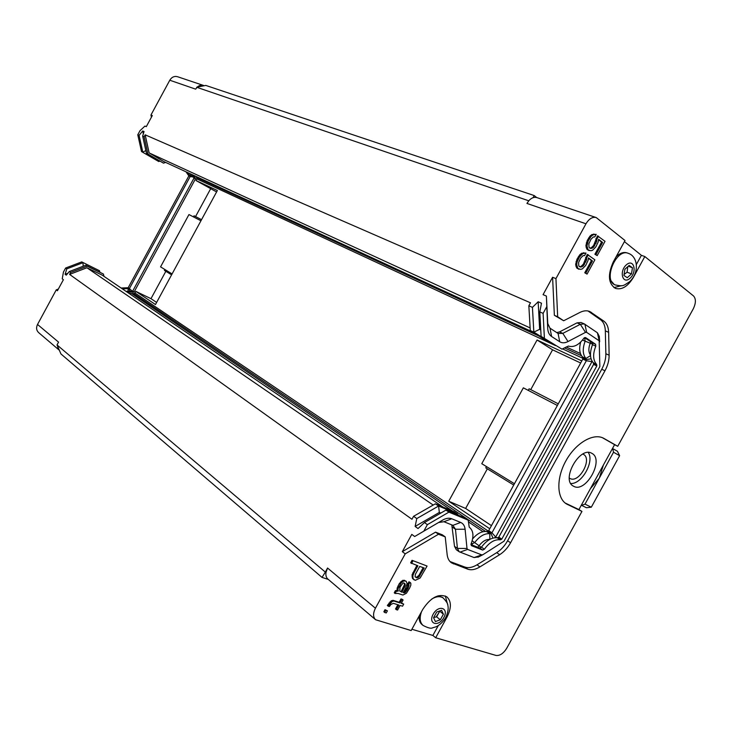 <?xml version="1.0" encoding="UTF-8"?>
<svg xmlns="http://www.w3.org/2000/svg" width="732" height="732" viewBox="0 0 732 732"><rect width="100%" height="100%" fill="white"/><g stroke="black" fill="none" stroke-linecap="round" stroke-linejoin="round"><path stroke-width="1.1" d="M59.008 349.878L57.691 347.105M536.73 197.549L534.14 195.535L205.793 85.424L197.228 87.081C199.223 85.305 201.382 84.784 203.688 85.516L204.045 85.653M156.621 302.435L150.984 298.674L165.844 271.298M216.599 191.94L196.02 180.539L217.367 190.521L155.477 304.53L135.877 291.391L150.984 298.674M171.599 274.829L164.407 270.419L164.892 269.522M172.093 273.933L160.564 266.869L188.957 214.558L200.952 220.771M201.547 219.664L194.053 215.794L193.458 216.892M195.554 216.571L210.477 189.066M457.592 514.962L457.482 513.937L454.252 511.741L435.357 503.826L413.589 516.298L411.96 519.272L69.586 274.409L70.629 272.487L69.311 271.545L66.273 275.159L65.093 274.308L66.804 268.854L65.633 268.022L63.446 272.057L62.229 278.837L63.41 279.697L57.425 290.741L56.263 289.863L37.524 324.459L58.551 342.118L57.023 344.937L60.948 353.949L322.025 577.42L328.256 579.387M197.228 87.081L195.645 89.148L169.787 80.227L150.957 115.006L152.302 115.555L146.299 126.645L144.954 126.078L139.968 130.744L137.781 134.789L139.089 135.365L142.713 130.973L144.048 131.55L142.658 136.115L144.131 136.765L145.174 134.834L530.48 302.801L528.843 305.793L530.279 330.516L547.527 341.515L551.416 342.988M588.263 452.495C594.695 461.444 581.775 484.355 570.795 483.495M582.855 454.05L583.322 454.27C592.783 458.744 579.012 483.751 569.99 478.481L569.322 478.06M596.013 217.495L536.949 197.622C534.342 196.816 531.734 197.732 529.108 200.394L526.93 203.423L585.975 223.791C589.068 218.712 592.49 216.645 596.241 217.569L625.018 240.526L613.279 261.937C607.551 274.756 608.265 283.568 615.438 288.381C621.871 290.128 627.836 286.496 633.336 277.474L633.143 277.401M326.024 572.314L325.337 572.095L327.561 568.032L326.024 572.314C325.557 575.352 326.207 577.63 327.973 579.149L375.406 619.565M530.746 389.634L552.578 349.814L580.668 363.008M552.578 349.814L537.068 340.005L581.812 360.922M528.248 390.376L529.126 388.793L558.269 403.835M514.45 483.724L481.775 463.695L523.343 387.832L557.372 405.473M513.727 485.042L485.774 467.876L486.487 466.586M537.068 340.005L448.734 501.228L465.634 508.438L487.338 468.828M465.634 508.438L491.447 525.649M448.734 501.228L489.754 528.742M594.11 481.94L599.673 471.82M590.395 488.692L599.261 478.197L613.526 452.248L619.629 455.67L591.31 507.203L586.396 507.724L581.309 505.236M612.492 448.478L617.433 451.26L619.629 455.67M581.556 505.382L585.005 504.138L599.261 478.197L603.397 465.04M591.31 507.203L585.005 504.138M613.526 452.248L612.748 448.615M526.93 203.423L529.108 200.394M57.023 344.937L325.337 572.095L322.025 577.42M69.586 274.409L86.916 267.766L433.207 505.062M442.933 507.002L102.196 275.14L86.916 267.766M129.052 293.413L133.663 293.55L134.999 293.01L135.877 291.391M488.107 530.993L134.999 293.01M582.782 358.277L562.524 348.862M555.533 345.614L196.899 178.91L196.231 176.531M196.02 180.539L196.899 178.91M532.338 331.825L163.767 161.534L149.136 152.906L145.174 134.834M530.133 327.927L149.136 152.906M534.14 195.535L533.134 197.667M528.431 200.687L196.67 87.254M580.714 342.036C578.948 348.514 579.506 353.455 582.379 356.85L582.809 359.11L488.72 530.627L486.57 531.524C481.894 531.075 477.246 533.518 472.634 538.853M443.4 614.185L440.316 619.794L435.412 621.559L433.573 617.689L436.675 612.043L441.588 610.305L443.4 614.185L439.539 611.028M422.849 625.256L422.035 624.588C419.802 622.767 418.85 619.885 419.189 615.951M437.965 595.848L442.357 597.339M433.655 617.534L436.62 616.838L439.685 611.247M436.62 616.838L440.316 619.794M471.381 543.162L472.268 543.775L471.298 543.4M435.357 503.826L438.587 506.032L416.783 518.567L413.589 516.298M457.189 514.797L457.482 513.937L438.587 506.032L439.328 512.446L415.126 526.436L416.783 518.567M624.423 241.615L641.406 255.331L644.819 256.539L693.497 295.929C696.086 298.821 696.004 303.13 693.259 308.858L617.726 446.291L614.596 444.653L578.921 509.582L581.949 511.403L506.791 648.149C503.451 653.502 499.837 655.927 495.957 655.424L435.686 637.746L447.06 617.003C451.562 607.908 451.461 601.182 446.785 596.809C438.752 593.213 430.755 597.385 422.812 609.335L411.183 630.554L375.617 619.739C372.981 617.158 372.917 613.324 375.425 608.228L405.208 553.85L402.316 551.663L411.777 534.387L414.696 536.519L443.244 519.757C446.428 518.128 449.256 517.798 451.745 518.768L460.684 522.447M435.686 637.746L432.877 635.449L411.887 629.255M573.714 486.304L573.366 486.112C560.639 479.927 579.9 445.687 591.813 453.328C604.623 459.357 585.948 493.35 573.714 486.304M447.508 604.184L445.358 595.985M528.843 305.793L532.429 307.376L533.838 332.154L530.279 330.516M472.158 545.038L472.268 543.775L474.72 542.54C479.542 536.236 484.566 533.289 489.799 533.701L491.95 532.804L488.72 530.627M582.809 359.11L586.341 360.757L491.95 532.804L495.72 537.041L494.548 537.755M591.968 361.022L591.987 361.59L586.341 360.757L585.911 358.497C582.663 354.462 582.388 348.725 585.115 341.277L584.804 338.577L585.353 338.157M584.017 338.056L584.804 338.577L583.916 338.184M532.429 307.376L538.157 301.767L539.64 329.327L533.838 332.154L551.288 342.905M614.596 444.653L602.427 437.709M565.168 503.012L578.921 509.582M613.956 287.575L621.377 285.709M636.373 264.49L641.406 255.331M432.877 635.449L438.267 625.622M581.949 511.403L566.65 504.046C556.594 498.309 556.128 478.042 566.101 460.483C575.928 442.842 593.515 432.694 603.653 438.285L617.726 446.291M644.819 256.539L633.336 277.474M555.945 278.608L557.665 316.746L563.658 320.762L554.362 315.3L552.596 277.254L555.945 278.608L585.975 223.791M563.658 320.762L579.909 312.436C583.587 310.606 586.899 310.313 589.864 311.558L603.808 321.11C606.855 323.379 608.466 327.103 608.64 332.31L609.125 355.212C609.161 360.364 607.78 365.552 604.98 370.776L510.579 542.751C507.688 547.911 504.037 551.882 499.645 554.691L479.908 566.907C475.407 569.624 471.344 570.384 467.739 569.157L451.47 562.853C449.036 561.096 447.6 558.351 447.151 554.609L445.221 536.876L438.486 534.241L405.208 553.85M384.693 612.474L383.852 611.769L385.005 609.664L387.411 610.845L386.258 612.949L384.693 612.474L385.846 610.369L387.411 610.845M388.161 606.151L387.32 605.446L391.327 600.78L393.029 600.332L399.187 602.271L401.017 598.932L402.243 599.316L403.094 600.002L401.264 603.351L403.698 604.12L402.554 606.206L400.111 605.446L397.595 610.04L396.369 609.664L398.894 605.062L393.349 603.324L390.87 604.522L389.406 606.535L388.161 606.151L392.178 601.475L393.88 601.027L400.038 602.967L401.877 599.618L403.094 600.002M401.456 602.994L403.698 604.12M396.369 609.664L395.518 608.969L397.842 604.733M395.097 593.487L394.246 592.801L395.399 590.687L397.403 590.349L397.092 588.263L399.324 583.523L402.948 580.238L406.178 581.217L407.093 583.514L405.711 588.025L403.176 592.636L404.933 592.719L405.702 591.978L408.3 587.888L408.694 584.548L409.838 582.452L410.826 583.276L410.817 585.261L409.517 588.29L406.461 593.213L402.948 595.034L398.034 593.442L395.097 593.487L396.25 591.374L398.263 591.035L397.952 588.949L401.42 582.617L403.808 580.915L406.178 581.217M403.414 592.206L404.842 591.291L407.44 587.21L407.834 583.871L408.978 581.775L410.451 582.654M412.894 572.662L413.754 573.33L417.899 565.772L410.652 562.844L412.043 560.309L427.067 566.037L420.141 578.024L415.309 580.33L412.564 578.527L412.043 574.867L416.874 565.406M579.405 266.658L581.034 266.439L583.422 264.06L587.265 254.416L594.878 259.814L587.055 274.097L585.783 273.155L592.472 260.958L588.409 257.874L588.016 260.565L585.728 265.405L582.388 268.864L580.659 269.367L577.877 268.498L576.706 264.655L577.091 261.946L579.387 257.069L582.754 253.601L585.984 253.043L584.584 255.587L583.093 255.651L580.686 258.048L578.619 262.486L578.747 265.57L579.296 266.576L580.815 267.107L583.258 265.945L586.506 260.025L585.481 259.64M587.055 274.097L584.767 272.762L591.447 260.574L588.354 258.231M578.911 269.266L576.853 268.104L576.02 266.302L575.681 264.261L576.972 259.238L579.79 254.754L581.73 253.217L585.984 253.043M589.69 248.047L591.218 247.846L593.606 245.476L597.458 235.805L605.016 241.322L597.184 255.614L595.93 254.645L602.61 242.438L598.593 239.282L598.19 241.99L595.903 246.83L592.572 250.271L590.861 250.756L588.098 249.841L586.954 245.943L588.254 240.892L591.081 236.409L593.012 234.881L596.214 234.368L594.814 236.912L593.332 236.967L590.934 239.337L588.867 243.793L588.976 246.904L589.516 247.919L591.026 248.477L593.451 247.343L596.699 241.423L595.665 241.048M597.184 255.614L594.896 254.269L601.585 242.072L598.538 239.684M589.123 250.628L587.073 249.466L586.25 247.636L585.92 245.568L587.22 240.526L590.038 236.043L591.978 234.524L596.214 234.368M459.101 551.699L456.265 549.677L454.508 546.328L451.79 524.899M402.316 551.663L435.549 532.146L442.284 534.79L445.221 536.876M449.988 561.545L464.829 567.053C468.434 568.27 472.488 567.529 476.989 564.82L496.699 552.66C501.091 549.869 504.723 545.898 507.605 540.765L601.741 369.267C604.531 364.051 605.913 358.881 605.858 353.739L605.337 330.882C605.163 325.694 603.543 321.97 600.496 319.71L588.016 310.981M465.104 529.263L466.989 548.469L467.602 549.412L481.72 554.883L482.946 554.673L503.991 541.222L599.847 366.576L599.179 340.801L586.643 332.346L585.499 332.365L568.014 341.551C564.884 343.134 562.121 343.207 559.724 341.752L558.077 333.463L549.997 328.183L547.765 323.544L546.392 296.057L543.071 294.648L552.596 277.254M556.741 332.593L559.532 331.907L577.017 322.858L581.062 322.501L584.365 323.937L580.32 324.294L562.817 333.38L568.014 341.551M551.617 336.519C549.265 334.917 547.957 332.209 547.692 328.394L546.392 296.057M538.157 301.767L541.47 303.194L539.804 311.914L541.113 336.4L561.966 349.155L568.416 346.071C573.714 347.645 578.875 345.028 583.898 338.211L585.527 337.543L595.592 344.269L595.793 346.145C592.7 354.114 592.957 360.162 596.543 364.271L596.827 365.927L501.777 539.136L500.212 539.823C494.722 539.182 489.452 542.311 484.383 549.21L482.681 550.071L471.399 545.642L471.06 543.949C474.052 536.181 473.439 530.572 469.221 527.132L468.215 520.168L448.917 512.135L427.378 524.643L423.883 531.039M448.917 512.135L445.944 510.103L424.432 522.557L418.054 528.55L415.126 526.436M414.696 536.519L441.35 520.882M440.838 513.068L439.328 512.446L440.508 513.251M477.813 547.262L479.03 545.807C482.434 541.341 486.002 539.219 489.726 539.438M592.481 361.818L591.987 361.59L495.72 537.041L496.744 537.736M590.468 355.093C588.437 352.138 588.354 348.139 590.23 343.098L590.687 341.725M540.765 329.83L539.64 329.327L540.774 330.05M385.005 609.664L385.846 610.369M401.017 598.932L401.877 599.618M399.187 602.271L400.038 602.967M393.029 600.332L393.88 601.027M391.327 600.78L392.178 601.475M390.019 601.85L390.861 602.546M389.012 603.012L389.863 603.717M408.978 581.775L409.838 582.452M407.834 583.871L408.694 584.548M408.209 584.493L409.069 585.17M408.053 585.435L408.913 586.112M407.44 587.21L408.3 587.888M406.068 589.717L406.919 590.404M404.842 591.291L405.702 591.978M404.082 592.032L404.933 592.719M403.341 592.334L404.091 592.938M404.403 580.238L405.263 580.906M402.948 580.238L403.808 580.915M401.328 581.199L402.188 581.876M400.56 581.94L401.42 582.617M399.324 583.523L400.184 584.2M397.943 586.048L398.794 586.735M397.092 588.263L397.952 588.949M397.019 589.727L397.879 590.413M397.403 590.349L398.263 591.035M396.25 590.468L397.101 591.154M395.399 590.687L396.25 591.374M412.043 560.309L427.067 566.037M411.521 563.503L412.912 560.968M412.043 574.867L412.912 575.535L413.754 573.33M412.034 576.853L412.903 577.521L412.912 575.535M412.564 578.527L413.424 579.195L412.903 577.521M414.102 579.918L413.424 579.195M584.813 261.525L585.838 261.91M583.422 264.06L584.447 264.444M582.242 265.551L583.258 265.945M581.034 266.439L582.05 266.832M579.799 266.713L580.815 267.107M583.459 252.723L584.484 253.107M581.73 253.217L582.754 253.601M579.79 254.754L580.815 255.139M578.372 256.685L579.387 257.069M576.972 259.238L577.996 259.622M576.066 261.553L577.091 261.946M575.681 264.261L576.706 264.655M576.02 266.302L577.045 266.695M576.853 268.104L577.877 268.498M591.447 260.574L592.472 260.958M584.767 272.762L585.783 273.155M585.637 257.371L586.661 257.755L588.29 254.791M586.506 260.025L586.661 257.755M594.997 242.942L596.022 243.308M593.606 245.476L594.631 245.851M592.426 246.968L593.451 247.343M591.218 247.846L592.252 248.221M589.992 248.102L591.026 248.477M593.698 234.048L594.732 234.414M591.978 234.524L593.012 234.881M590.038 236.043L591.081 236.409M588.62 237.973L589.653 238.339M587.22 240.526L588.254 240.892M586.314 242.85L587.348 243.225M585.92 245.568L586.954 245.943M586.25 247.636L587.284 248.011M587.073 249.466L588.098 249.841M601.585 242.072L602.61 242.438M594.896 254.269L595.93 254.645M595.83 238.769L596.864 239.135L598.492 236.171M596.699 241.423L596.864 239.135M435.549 532.146L438.486 534.241M554.362 315.3L557.665 316.746M599.654 341.752L599.316 336.436L597.413 332.776L584.365 323.937M558.077 333.463L562.817 333.38L559.532 331.907M438.752 522.483L443.949 521.724L452.916 525.356L460.684 522.438C463.246 523.572 464.719 525.851 465.104 529.254L455.46 529.236L452.907 525.356M454.508 546.328L457.436 548.414L455.46 529.236L452.504 527.186M466.989 548.469L457.436 548.414L459.202 551.763L474.098 557.564L478.755 556.832M559.724 341.743L551.617 336.51L549.997 328.183M546.621 306.946L543.107 313.369L544.379 337.91M539.804 311.914L543.107 313.369M427.378 524.643L424.432 522.557M405.098 585.838L401.95 592.234L399.727 591.017L400.029 587.137L402.957 583.13L403.799 582.91L405.107 583.843L405.098 585.838L404.247 585.152L401.099 591.557L401.95 592.234M415.099 576.789L415.346 574.373L419.711 566.412L424.203 568.005L418.869 577.091L416.682 577.822L415.099 576.789M445.944 510.103L465.241 518.155L468.215 520.168M470.905 544.544L479.734 548.021L482.681 550.071M500.212 539.823L497.248 537.819C491.877 537.242 486.606 540.353 481.436 547.161L479.734 548.021M481.436 547.161L484.383 549.21M501.777 539.136L498.812 537.142L497.248 537.819M498.812 537.142L593.588 364.417L596.827 365.927M595.793 346.145L592.517 344.671C589.562 352.687 589.818 358.717 593.295 362.77L593.588 364.417M593.295 362.77L596.543 364.271M584.529 337.608L592.316 342.805L592.517 344.671M541.113 336.4L561.966 349.155M404.485 587.613L403.625 586.936M405.253 584.895L404.393 584.218L404.247 585.152M405.107 583.843L404.247 583.166L404.393 584.218M401.099 591.557L399.8 591.127M416.682 577.822L415.822 577.155L416.947 577.054L418.988 575.279L419.857 575.938M415.273 576.972L415.822 577.155M417.816 577.713L416.947 577.054M418.869 577.091L418.009 576.423M423.169 567.639L418.988 575.279M165.661 162.403L163.52 163.154L147.919 153.976L144.131 136.765M127.395 292.288L134.139 291.922L195.508 178.8L193.111 175.085M70.629 272.487L87.135 266.173L103.413 274.043L103.999 276.367M163.52 163.154L146.446 153.29L142.658 136.115M147.919 153.976L146.446 153.29M203.496 85.443L177.638 76.75C174.408 75.872 171.782 77.034 169.787 80.227M37.524 324.459C35.987 327.735 36.39 330.48 38.732 332.685L59.082 350.024M69.311 271.545L85.79 265.258L87.135 266.173M191.592 174.39L193.989 178.096L195.508 178.8M134.139 291.922L132.748 290.979L193.989 178.096M132.748 290.979L126.014 291.345M103.413 274.043L85.79 265.258M56.263 289.863L58.34 289.058M151.423 117.184L150.957 115.006M67.893 273.237L65.093 274.308M83.228 266.238L82.945 262.715L66.804 268.854M145.842 150.545L142.822 152.183L139.089 135.365M142.713 130.973L143.344 133.855M141.514 151.579L158.716 161.516L141.514 151.579L137.781 134.789M65.633 268.022L81.755 261.9L99.515 270.739L81.755 261.9M121.128 288.024L128.182 287.731L188.847 175.89L186.001 171.8M159.073 160.72L158.716 161.516L159.786 161.141M188.399 174.701L189.753 175.332L187.319 172.413M188.847 175.89L190.201 176.513L189.753 175.332L191.198 174.207M193.779 177.117L190.201 176.513L129.418 288.564L128.182 287.731M122.326 288.838L129.418 288.564L133.352 292.233M127.981 291.043L128.182 288.847L126.938 288.015M99.854 272.057L99.515 270.739L98.957 271.627M439.767 611.321L436.116 616.911M614.221 284.538L609.546 279.057M616.115 256.767C619.958 253.043 623.627 251.762 627.104 252.915L628.138 253.281M631.506 273.878L627.26 277.712L623.938 275.415L624.89 269.257L629.163 265.423L632.466 267.756L631.506 273.878L627.068 272.222L627.791 266.649M628.285 266.21L632.466 267.756M624.085 274.445L627.068 272.222M482.964 531.707L468.379 521.815M459.357 515.703L457.537 514.468M452.33 510.936L131.888 293.678M580.439 353.529L566.165 346.941M485.526 531.432L133.663 293.55M581.519 355.761L564.445 347.856M538.972 336.052L196.615 177.51M443.812 617.598C438.55 627.361 427.708 624.094 433.143 614.24C438.523 604.376 449.238 607.889 443.812 617.598M421.513 611.714C419.335 618 419.866 622.584 423.105 625.457C428.037 627.992 431.185 628.779 432.548 627.827L436.08 626.775C439.831 624.982 443.016 621.971 445.651 617.726C449.366 609.692 447.883 605.62 447.81 605.309C448.094 604.074 446.566 601.64 443.217 598.007C440.188 595.976 436.391 596.306 431.807 598.996M327.561 568.032L375.425 608.228M447.06 617.003L446.319 616.408M472.186 540.783L481.281 547.371M489.818 539.393L489.799 533.701L486.57 531.524M487.713 531.231L490.943 533.418L492.975 538.084M582.764 357.948L586.305 359.586L591.053 358.817M582.379 356.85L585.911 358.497L590.495 355.615M592.664 344.196L582.489 340.096M547.692 328.293L547.765 323.498M604.028 438.486L603.241 438.075M565.534 503.305L567.703 504.604M450.583 561.783L453.492 563.905M464.829 567.053L467.739 569.157M476.989 564.82L479.908 566.907M496.699 552.66L499.645 554.691M507.605 540.765L510.579 542.751M601.741 369.267L604.98 370.776M605.858 353.739L609.125 355.212M605.337 330.882L608.64 332.31M600.496 319.71L603.808 321.11M588.071 311.018L591.392 312.418M577.017 322.858L580.32 324.294L585.499 332.365M451.745 518.768L443.949 521.724M584.914 324.239L586.643 332.346M599.179 340.801L597.413 332.776M474.098 557.564L481.72 554.883M467.602 549.412L459.943 552.157M498.034 537.617L500.999 539.612M593.561 363.52L596.809 365.03M592.316 342.805L595.592 344.269M193.358 176.458L194.877 177.162M195.334 177.968L193.815 177.263M132.41 292.306L131.019 291.363M192.425 175.515L190.073 175.89L188.719 175.259M129.848 291.116L128.823 288.801L127.588 287.969M630.069 278.242C622.703 285.013 618.842 271.508 626.336 264.856C633.775 258.149 637.453 271.7 630.069 278.242M628.404 253.373C616.207 247.782 602.573 280.768 615.292 284.958C623.17 286.404 622.694 286.294 629.63 281.683C639.85 272.167 637.654 256.356 628.404 253.373M443.217 598.007L442.137 597.166M547.765 323.544L547.692 328.394M439.099 522.291L443.244 519.757M599.654 341.716L599.316 336.436M482.69 554.801L477.987 557.226M615.292 284.958L614.011 284.455"/></g></svg>
